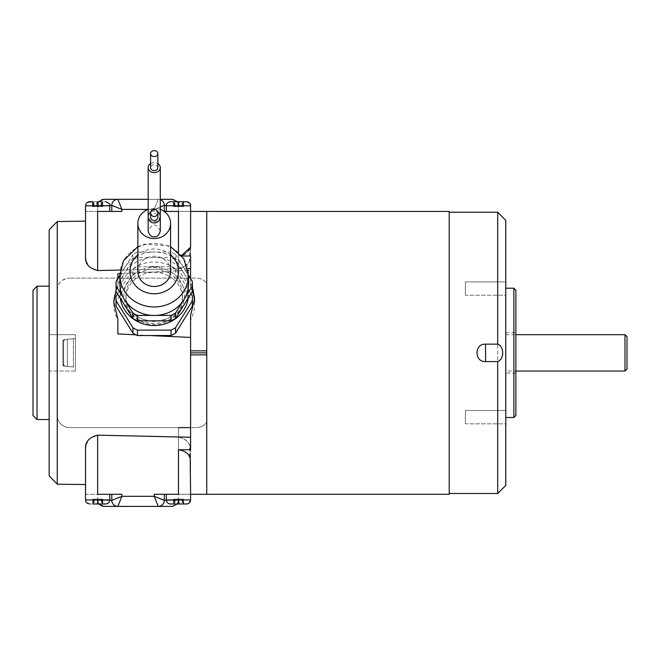 <?xml version="1.0" encoding="UTF-8"?>
<svg xmlns="http://www.w3.org/2000/svg" width="660" height="660" viewBox="0 0 660 660"><rect width="100%" height="100%" fill="white"/><g stroke="black" fill="none" stroke-linecap="round" stroke-linejoin="round"><path stroke-width="0.49" stroke-dasharray="3.3 2.47" d="M206.753 350.848L206.753 283.528A12.119 12.119 0 0 0 196.655 278.108C201.118 278.33 204.484 280.137 206.753 283.528L206.753 350.848M100.955 206.58L100.955 201.737L102.151 201.737L92.35 201.737L101.698 201.737L97.697 201.737L97.697 206.58L102.151 206.58L102.151 201.737L102.151 206.58L100.955 206.58L102.151 206.58L102.151 201.737L102.151 206.58L101.698 206.58L101.698 201.737L101.698 206.58L97.251 206.58L97.697 206.58L97.697 201.737M92.35 201.737L105.732 201.737L92.35 201.737L92.35 206.58L97.251 206.58L97.251 201.737L97.251 206.58L96.797 206.58L96.797 201.737L96.797 206.58L92.796 206.58L92.796 201.737L92.796 206.58L92.35 206.58L92.35 201.737L92.35 206.58L93.547 206.58L92.35 206.58L92.35 201.737M85.528 219.516L85.528 211.431L121.902 211.431L111.796 211.431L121.902 211.431L121.902 209.41L111.796 205.367L111.796 211.431M188.892 337.441L190.591 337.441L190.591 320.116A40.408 37.331 -0 0 0 194.634 303.839A40.408 37.331 -0 0 0 194.535 301.29M192.332 291.423A40.408 37.331 -0 0 0 190.591 287.57L190.591 255.989M116.036 303.839A38.189 35.277 180 0 1 116.127 301.455L132.899 274.576A38.189 35.277 180 0 1 136.01 272.836L188.892 270.245M119.914 273.661L136.01 272.836A38.189 35.277 180 0 1 137.412 272.167L170.998 272.143A38.189 35.277 180 0 1 175.511 274.552L192.316 301.414A38.189 35.277 180 0 1 192.406 303.839M117.86 273.768L117.86 287.57A40.408 37.331 -0 0 0 116.119 291.423M113.825 303.072A40.408 37.331 -0 0 0 113.817 303.839A40.408 37.331 -0 0 0 117.86 320.116L117.86 333.911M190.591 278.545L190.591 282.884L192.406 286.762M183.323 254.917L178.472 255.989L178.472 278.108L196.655 278.108L69.366 278.108L190.591 278.108L190.591 211.431L190.591 244.53L190.591 211.431L166.345 211.431L190.591 211.431L190.591 205.681M190.591 278.108L178.472 278.108L178.472 268.48C184.313 267.506 188.009 264.792 189.56 260.353L189.304 249.34M188.133 251.113L185.171 253.877M189.56 248.828L190.591 248.828M85.94 260.65L89.628 267.052L97.655 270.542L178.472 268.752L178.472 255.989L181.566 255.56M178.472 252.202L178.472 255.989L181.904 255.989M57.247 484.176L57.247 221.546M85.528 448.156L85.528 494.29L109.774 494.29L85.528 494.29L85.528 499.942L86.336 502.367M190.591 449.732L190.591 337.441M149.482 335.527L136.01 334.851M116.061 290.284L117.86 286.465L117.86 287.57M117.86 278.578L117.86 286.465M187.836 268.546L120.318 270.039M85.528 257.557L85.528 221.149M178.472 268.752C186.681 266.434 190.724 262.028 190.591 255.544L190.591 260.353L189.56 260.353M57.247 290.227C57.569 283.239 61.611 279.205 69.366 278.108A12.119 12.119 0 0 0 57.247 290.227L57.247 415.495L57.247 290.227M189.56 456.885L189.56 445.36L190.591 445.36L190.591 427.614L69.366 427.614C61.627 426.533 57.585 422.491 57.247 415.495A12.119 12.119 0 0 0 69.366 427.614L196.655 427.614L178.472 427.614L178.472 449.732C184.198 450.499 187.894 452.884 189.56 456.885L190.591 456.885L190.591 494.29L190.591 461.191L190.591 494.29L166.345 494.29L190.591 494.29L190.591 499.942L166.345 499.942C166.584 502.4 167.937 503.745 170.387 503.984L186.549 503.984L170.387 503.984L183.398 503.984L173.596 503.984L183.398 503.984L182.201 503.984L183.398 503.984L183.398 499.133L173.596 499.133L173.596 503.984L173.596 499.133L174.793 499.133L173.596 499.133L173.596 503.984L173.596 499.133L174.05 499.133L174.05 503.984L174.05 499.133L178.051 499.133L178.051 503.984L178.051 499.133L178.497 499.133L178.497 503.984L178.497 499.133L178.951 499.133L178.951 503.984L178.951 499.133L182.952 499.133L182.952 503.984L182.952 499.133L183.398 499.133L183.398 503.984L183.398 499.133L182.201 499.133L183.398 499.133L183.398 503.984M190.591 456.885L190.591 447.282M85.94 445.071L89.628 438.661L97.655 435.171L178.472 436.969C186.681 439.288 190.724 443.685 190.591 450.178L190.591 458.593M190.591 287.57L190.591 282.884M190.591 315.43L190.591 320.116M160.042 266.896L148.409 266.896L160.042 266.896A40.408 37.331 -0 0 0 148.409 266.896M117.86 320.116L117.86 319.003M206.753 422.194C204.501 425.576 201.135 427.383 196.655 427.614A12.119 12.119 0 0 0 206.753 422.194M166.369 500.346L178.472 500.346L178.472 494.29L154.225 494.29L178.472 494.29L178.472 427.614M190.591 247.12L190.591 258.439M190.212 247.12L190.212 258.448M49.162 371.044L49.162 334.678L49.162 371.044L49.162 334.678L49.162 371.044L75.43 371.044L75.43 334.678L75.43 371.044L75.43 334.678L75.43 371.044L49.162 371.044M49.162 229.853L49.162 475.868M49.162 419.537L49.162 286.184L49.162 419.537M37.042 419.537L37.042 286.184M33 290.227L33 415.495M189.56 445.36C188.017 440.93 184.321 438.223 178.472 437.233L178.472 436.969M190.212 447.274L190.212 458.593M188.57 283.734A34.345 31.729 0 0 0 184.866 269.396L188.57 275.319M175.511 259.858L175.511 254.446A38.189 35.277 0 0 0 170.998 252.046L170.998 257.458A38.189 35.277 180 0 1 175.511 259.858L182.968 271.772A34.345 31.729 0 0 0 156.098 257.466L170.998 257.458M175.511 254.446L182.968 266.359A34.345 31.729 0 0 0 156.098 252.054L170.998 252.046M137.412 257.474L137.412 252.062A38.189 35.277 0 0 0 132.899 254.471L132.899 259.883A38.189 35.277 180 0 1 137.412 257.474L152.303 257.466A34.345 31.729 0 0 0 125.458 271.813L132.899 259.883M137.412 252.062L152.303 252.054A34.345 31.729 0 0 0 125.458 266.392L132.899 254.471M119.881 275.344L123.569 269.428A34.345 31.729 0 0 0 119.881 283.734M168.35 275.789A28.289 26.136 0 0 0 125.936 298.427A28.289 26.136 0 0 0 154.225 324.563A28.289 26.136 0 0 0 182.506 298.427A28.289 26.136 0 0 0 168.35 275.789M117.521 293.807L132.899 269.164A38.189 35.277 180 0 1 137.412 266.755L170.998 266.731A38.189 35.277 180 0 1 175.511 269.14L190.921 293.774M132.899 274.576L132.899 269.164M116.127 296.043L116.127 301.455M170.998 272.143L170.998 266.731M137.412 266.755L137.412 272.167M192.316 301.414L192.316 296.002M175.511 269.14L175.511 274.552M156.139 320.834A34.345 31.729 0 0 0 182.985 306.488M184.882 303.46A34.345 31.729 0 0 0 188.57 289.146A34.345 31.729 0 0 0 184.866 274.808L192.316 286.721A38.189 35.277 180 0 1 192.406 289.146M116.036 289.146A38.189 35.277 180 0 1 116.127 286.77L123.569 274.84A34.345 31.729 0 0 0 119.881 289.146A34.345 31.729 0 0 0 123.585 303.493M125.482 301.117L123.585 298.081M156.139 315.422L152.353 315.422M184.882 298.048L182.985 301.075M182.968 266.359L184.866 269.396A34.345 31.729 0 0 0 182.968 266.359M192.316 281.308L192.316 286.721M182.968 271.772L184.866 274.808A34.345 31.729 0 0 0 182.968 271.772M152.303 252.054L156.098 252.054A34.345 31.729 0 0 0 152.303 252.054M152.303 257.466L156.098 257.466A34.345 31.729 0 0 0 152.303 257.466M116.127 286.77L116.127 281.358M123.569 269.428L125.458 266.392A34.345 31.729 0 0 0 123.569 269.428M123.569 274.84L125.458 271.813A34.345 31.729 0 0 0 123.569 274.84M125.482 306.529A34.345 31.729 0 0 0 152.353 320.834M168.35 272.695A28.289 26.136 0 0 0 125.936 295.334A28.289 26.136 0 0 0 140.101 317.971A28.289 26.136 0 0 0 182.506 295.334A28.289 26.136 0 0 0 168.35 272.695M139.087 319.588A30.302 28 180 0 1 139.054 271.095A30.302 28 180 0 1 184.528 295.317A30.302 28 180 0 1 139.087 319.588M188.265 298.039A34.345 31.729 0 0 0 188.57 293.791A34.345 31.729 0 0 0 156.098 262.102A34.345 31.729 0 0 0 119.881 293.791A34.345 31.729 0 0 0 120.194 298.072M109.774 211.431L109.774 205.771L85.528 205.771L85.528 211.431L109.774 211.431L97.655 211.431L97.655 205.367L97.655 270.542M164.183 211.431L178.472 211.431L164.323 211.431L178.472 211.431L178.472 205.367L178.472 255.989M148.162 199.312L158.268 199.312A6.064 6.064 0 0 1 164.323 205.367L164.323 211.431M177.26 201.737L178.472 205.367C177.829 201.391 175.807 199.369 172.408 199.312L160.289 199.312M148.096 209.41L154.225 209.41L164.323 205.367A6.064 6.064 0 0 0 158.268 199.312A6.064 6.064 0 0 1 164.323 205.367A6.064 6.064 0 0 0 158.268 199.312L154.225 209.41L154.225 211.431L154.225 209.41L158.268 199.312L117.86 199.312A6.064 6.064 0 0 0 111.796 205.367A6.064 6.064 0 0 1 117.86 199.312A6.064 6.064 0 0 0 111.796 205.367A6.064 6.064 0 0 1 117.86 199.312L121.902 209.41L154.225 209.41L160.289 206.984M109.758 205.367L97.655 205.367L98.868 201.737L97.655 205.367L111.796 205.367A6.064 6.064 0 0 1 117.86 199.312M102.399 199.452L103.711 199.312M158.268 199.312A6.064 6.064 0 0 1 160.289 199.658A6.064 6.064 0 0 0 158.268 199.312A6.064 6.064 0 0 1 164.323 205.367L166.369 205.367M102.407 506.269L158.268 506.41A6.064 6.064 0 0 0 164.323 500.346L178.472 500.346L177.26 503.984L178.472 500.346L178.472 494.29L154.225 494.29L154.225 496.312L164.323 500.346L164.323 494.29M158.268 506.41A6.064 6.064 0 0 0 164.323 500.346A6.064 6.064 0 0 1 158.268 506.41A6.064 6.064 0 0 0 164.323 500.346A6.064 6.064 0 0 1 158.268 506.41L154.225 496.312L121.902 496.312L111.796 500.346A6.064 6.064 0 0 0 117.86 506.41A6.064 6.064 0 0 1 111.796 500.346L97.655 500.346L98.868 503.984L97.655 500.346L97.655 494.29L121.902 494.29L111.796 494.29L121.902 494.29L121.902 496.312L117.86 506.41A6.064 6.064 0 0 1 111.796 500.346L111.796 494.29M109.758 500.346L97.655 500.346L97.655 435.171M170.594 271.367A16.368 15.122 0 0 0 154.225 256.245A16.368 15.122 0 0 0 137.857 271.367M157.864 167.607A3.638 2.97 0 0 0 154.225 164.637A3.638 2.97 0 0 0 150.587 167.607M150.587 216.975A3.638 3.589 180 0 1 154.225 213.386A3.638 3.589 180 0 1 157.864 216.975M150.587 163.655A6.064 4.942 180 0 1 157.864 163.655M150.67 212.132A6.064 5.973 180 0 1 157.781 212.132M160.256 216.406C158.862 220.201 156.849 221.933 154.225 221.603C151.602 221.933 149.589 220.201 148.195 216.406M148.162 215.861C149.341 211.703 151.363 209.789 154.225 210.119C157.088 209.789 159.109 211.703 160.289 215.861M160.289 231C156.247 223.08 152.204 223.08 148.162 231M160.289 209.385A16.368 15.122 0 0 0 154.225 208.312A16.368 15.122 0 0 0 148.162 209.385M75.43 366.993L75.43 338.72L75.43 367.001L75.43 338.72L75.43 367.001L73.409 367.001L73.409 338.72L73.409 367.001L73.409 338.72L73.409 367.001L75.43 367.001M62.898 365.343L62.898 341.22L63.64 340.411L67.345 340.09L67.345 339.248L63.64 339.57L62.898 340.378L62.898 364.501L63.64 365.302L67.345 365.632L67.345 366.473L63.64 366.151L62.898 365.343L62.898 341.22L63.64 340.411L67.345 340.09L67.345 366.473L63.64 366.151L62.898 365.343L62.898 341.22L62.898 365.343M62.898 340.378L62.898 364.501L63.64 365.302L67.345 365.632L67.345 339.248L67.345 366.473L67.345 339.248L63.64 339.57L62.898 340.378L62.898 364.501L62.898 340.378M75.43 338.72L73.409 338.72L75.43 338.72M183.587 201.737L183.587 206.58L183.587 201.737L183.587 206.58L173.794 206.58L183.587 206.58L182.391 206.58L183.587 206.58L183.587 201.737L170.387 201.737L183.257 201.737L173.456 201.737L182.804 201.737L173.456 201.737L174.652 201.737L173.456 201.737L173.456 206.58L183.257 206.58L183.257 201.737L183.257 206.58L182.061 206.58L183.257 206.58L183.257 201.737L183.257 206.58L182.804 206.58L182.804 201.737L182.804 206.58L178.802 206.58L178.802 201.737L178.802 206.58L178.357 206.58L178.357 201.737L178.357 206.58L177.903 206.58L177.903 201.737L177.903 206.58L173.91 206.58L173.91 201.737L173.91 206.58L173.456 206.58L173.456 201.737L173.456 206.58L174.652 206.58L173.456 206.58L173.456 201.737M179.14 201.737L183.142 201.737L178.687 201.737L179.14 201.737L179.14 206.58L179.14 201.737M178.241 201.737L174.24 201.737L178.241 201.737L178.241 206.58L178.241 201.737M173.794 201.737L174.982 201.737L173.794 201.737L173.794 206.58L173.794 201.737M173.836 503.984L175.024 503.984L173.836 503.984L174.281 503.984L173.836 503.984L173.836 499.133L173.836 503.984L173.836 499.133L175.024 499.133L173.836 499.133L173.836 503.984M178.282 503.984L174.281 503.984L178.728 503.984L178.282 503.984L178.282 499.133L173.836 499.133L174.281 499.133L174.281 503.984L174.281 499.133L178.728 499.133L178.282 499.133L178.282 503.984M179.182 503.984L183.183 503.984L179.182 503.984L179.182 499.133L178.728 499.133L178.728 503.984L178.728 499.133L183.183 499.133L179.182 499.133L179.182 503.984M183.629 503.984L182.432 503.984L183.629 503.984L183.629 499.133L183.183 499.133L183.183 503.984L183.183 499.133L183.629 499.133L183.629 503.984L183.629 499.133L182.432 499.133L183.629 499.133L183.629 503.984M166.345 494.29L166.345 499.942L190.591 499.942L166.345 499.942M102.762 201.737L101.574 201.737L102.762 201.737L102.316 201.737L102.762 201.737L102.762 206.58L102.762 201.737L102.762 206.58L101.574 206.58L102.762 206.58L102.762 201.737M98.315 201.737L102.316 201.737L97.87 201.737L98.315 201.737L98.315 206.58L102.762 206.58L102.316 206.58L102.316 201.737L102.316 206.58L97.87 206.58L98.315 206.58L98.315 201.737M97.416 201.737L93.415 201.737L97.416 201.737L97.416 206.58L97.87 206.58L97.87 201.737L97.87 206.58L93.415 206.58L97.416 206.58L97.416 201.737M92.969 201.737L94.165 201.737L92.969 201.737L92.969 206.58L93.415 206.58L93.415 201.737L93.415 206.58L92.969 206.58L92.969 201.737L92.969 206.58L94.165 206.58L92.969 206.58L92.969 201.737M109.774 205.771L85.528 205.771L109.774 205.771C109.535 203.321 108.19 201.976 105.732 201.737M92.804 503.984L92.804 499.133L92.804 503.984L92.804 499.133L102.597 499.133L92.804 499.133L94 499.133L92.804 499.133L92.804 503.984L105.732 503.984L89.57 503.984L105.732 503.984C112.258 501.08 108.578 501.163 109.774 499.942L85.528 499.942M97.251 503.984L93.25 503.984L97.705 503.984L97.251 503.984L97.251 499.133L97.251 503.984M98.15 503.984L102.151 503.984L98.15 503.984L98.15 499.133L98.15 503.984M102.597 503.984L101.401 503.984L102.597 503.984L102.597 499.133L102.597 503.984M93.002 503.984L94.198 503.984L93.002 503.984L93.456 503.984L93.002 503.984L93.002 499.133L93.002 503.984L93.002 499.133L94.198 499.133L93.002 499.133L93.002 503.984M97.449 503.984L93.456 503.984L97.903 503.984L97.449 503.984L97.449 499.133L93.002 499.133L93.456 499.133L93.456 503.984L93.456 499.133L97.903 499.133L97.449 499.133L97.449 503.984M98.348 503.984L102.349 503.984L98.348 503.984L98.348 499.133L97.903 499.133L97.903 503.984L97.903 499.133L102.349 499.133L98.348 499.133L98.348 503.984M102.803 503.984L101.607 503.984L102.803 503.984L102.803 499.133L102.349 499.133L102.349 503.984L102.349 499.133L102.803 499.133L102.803 503.984L102.803 499.133L101.607 499.133L102.803 499.133L102.803 503.984M86.543 502.623L87.021 503.077M93.25 499.133L93.25 503.984L93.25 499.133M97.705 499.133L97.705 503.984L97.705 499.133M102.151 499.133L102.151 503.984L102.151 499.133M183.142 206.58L183.142 201.737L183.142 206.58M178.687 206.58L178.687 201.737L178.687 206.58M174.24 206.58L174.24 201.737L174.24 206.58M627 369.022L627 336.699M624.979 334.678L624.979 371.044M505.774 371.044L505.774 334.678L505.774 371.044L515.881 371.044M505.774 332.656L505.774 373.065L505.774 332.656L515.881 332.656L515.881 373.065L515.881 332.656M515.881 415.495L515.881 290.227M513.86 288.205L513.86 417.516M465.366 423.819L465.366 410.479L465.366 423.819L465.366 410.479L465.366 423.819L505.774 423.819L505.774 410.479L505.774 423.819L505.774 410.479L505.774 423.819L465.366 423.819M465.366 295.234L465.366 281.902L465.366 295.234L465.366 281.902L465.366 295.234L505.774 295.234L505.774 281.902L505.774 295.234L505.774 281.902L505.774 295.234L465.366 295.234M505.774 288.205L505.774 417.516L505.774 288.205M505.774 485.397L505.774 220.325M497.698 212.239L497.698 493.482M449.204 212.239L449.204 493.482L449.204 212.239M449.204 494.29L449.204 211.431M119.881 275.236A34.345 31.729 180 0 1 144.408 244.827A34.345 31.729 180 0 1 182.968 257.854A34.345 31.729 180 0 1 188.57 275.236M170.594 254.842A24.247 22.399 0 0 0 137.857 254.842M117.86 506.41A6.064 6.064 0 0 1 111.796 500.346A6.064 6.064 0 0 0 117.86 506.41M63.64 340.411L63.64 366.151L63.64 340.411M63.64 365.302L63.64 339.57L63.64 365.302M190.591 205.771L166.345 205.771C165.685 204.328 167.029 202.983 170.387 201.737M113.817 302.305L113.817 303.839M194.634 298.741L194.634 303.839M125.936 295.334L125.936 298.427M182.506 295.334L182.506 298.427M119.881 289.146L119.881 293.791M188.57 289.146L188.57 293.791M137.857 246.65L144.26 244.126L168.919 245.85L170.594 246.65M75.43 334.678L49.162 334.678L75.43 334.678M67.345 366.473L73.409 367.001L67.345 366.473M67.345 339.248L73.409 338.72L67.345 339.248M166.345 211.431L166.345 205.771M189.247 502.953L188.537 503.464M188.001 503.72L187.225 503.927M85.569 205.219L85.684 204.682M85.784 204.369L86.006 203.866M86.147 203.626L87.566 202.265M109.774 494.29L109.774 499.942M94.198 499.133L94.198 503.984M101.607 499.133L101.607 503.984M94 499.133L94 503.984M101.401 499.133L101.401 503.984M175.024 499.133L175.024 503.984M182.432 499.133L182.432 503.984M174.793 499.133L174.793 503.984M182.201 499.133L182.201 503.984M101.574 206.58L101.574 201.737M94.165 206.58L94.165 201.737M182.061 206.58L182.061 201.737M174.652 206.58L174.652 201.737M182.391 206.58L182.391 201.737M174.982 206.58L174.982 201.737M93.547 206.58L93.547 201.737M505.774 334.678L515.881 334.678M515.881 373.065L505.774 373.065M465.366 410.479L505.774 410.479L465.366 410.479M465.366 281.902L505.774 281.902L465.366 281.902"/><path stroke-width="0.99" d="M206.753 354.865L206.753 211.431L206.761 494.29L206.753 354.865L190.591 354.882L190.591 449.732L178.472 449.732L178.472 494.29L154.225 494.29L154.225 496.312L158.268 506.41L103.711 506.41L98.868 503.984L102.407 506.269M97.697 201.737L100.955 201.737M120.318 270.039L97.655 270.542C89.397 268.48 85.363 264.149 85.528 257.557L85.528 205.771C85.767 203.321 87.12 201.976 89.57 201.737L92.35 201.737L87.566 202.265M206.753 350.839L190.591 350.839L190.591 315.43L194.634 298.741L192.406 286.762M190.921 293.774L192.316 296.002A38.189 35.277 180 0 1 192.406 298.427L192.406 303.839A38.189 35.277 180 0 1 192.324 306.224L175.552 333.11A38.189 35.277 180 0 1 171.039 335.511L137.453 335.536A38.189 35.277 180 0 1 136.01 334.851L117.86 333.911L117.86 319.003L113.817 302.305L116.061 290.284M190.591 337.433L149.482 335.527M194.535 301.29A40.408 37.331 -0 0 0 192.332 291.423M188.892 270.245L188.166 270.278M136.01 334.851A38.189 35.277 180 0 1 132.94 333.135L116.127 306.265A38.189 35.277 180 0 1 116.036 303.839L116.036 298.427A38.189 35.277 180 0 1 116.127 296.043L117.521 293.807M117.86 278.578L117.86 273.768L119.914 273.661M116.119 291.423A40.408 37.331 -0 0 0 113.825 303.072M181.904 255.989L190.591 255.989L190.591 278.545M189.304 249.34L188.133 251.113M185.171 253.877L183.323 254.917M181.566 255.56L190.591 247.12L190.591 211.431L449.204 211.431L449.204 494.29L190.591 494.29L190.591 499.942C190.352 502.4 189.007 503.745 186.549 503.984L170.387 503.984C167.937 503.745 166.584 502.4 166.345 499.942L190.591 499.942L189.247 502.953M57.247 484.176L49.162 475.868L49.162 229.853L57.247 221.546L57.247 484.176L85.528 484.572M190.591 437.233L97.655 435.171C89.397 437.242 85.363 441.573 85.528 448.156L85.94 445.071M190.591 268.48L187.836 268.546M85.528 257.557L85.94 260.65M190.591 354.882L190.591 350.839M190.591 494.29L190.212 458.593C189.065 453.808 185.155 450.854 178.472 449.732M189.56 456.885L189.197 456.184M190.591 352.861L206.753 352.861M37.042 419.537L33 415.495L33 290.227L37.042 286.184L37.042 419.537L49.162 419.537M57.247 221.546L85.528 221.149L85.528 219.516M85.528 448.156L85.528 499.942L109.774 499.942C109.535 502.4 108.19 503.745 105.732 503.984L92.804 503.984M178.472 427.614L190.591 427.614M171.039 320.826L171.039 315.414A38.189 35.277 0 0 0 175.552 313.005L175.552 318.417A38.189 35.277 180 0 1 171.039 320.826L137.453 320.842A38.189 35.277 180 0 1 132.94 318.442L116.127 291.58A38.189 35.277 180 0 1 116.036 289.146L116.036 283.734A38.189 35.277 0 0 0 116.127 286.168L116.127 291.58M171.039 315.414L156.139 315.422A34.345 31.729 0 0 0 182.985 301.075L175.552 313.005M192.406 283.734L192.406 289.146A38.189 35.277 180 0 1 192.324 291.53L192.324 286.118A38.189 35.277 0 0 0 192.406 283.734A38.189 35.277 0 0 0 192.316 281.308L188.57 275.319M192.324 286.118L184.882 298.048A34.345 31.729 0 0 0 188.57 283.734L188.57 275.236A34.345 31.729 180 0 1 137.074 302.725A34.345 31.729 180 0 1 119.881 275.236L119.881 283.734A34.345 31.729 0 0 0 123.585 298.081L116.127 286.168M119.881 275.344L116.127 281.358A38.189 35.277 0 0 0 116.036 283.734M132.94 318.442L132.94 313.03A38.189 35.277 0 0 0 137.453 315.43L137.453 320.842M132.94 313.03L125.482 301.117A34.345 31.729 0 0 0 152.353 315.422L137.453 315.43M192.406 298.427A38.189 35.277 180 0 1 192.324 300.811L175.552 327.69A38.189 35.277 180 0 1 171.039 330.099L137.453 330.124A38.189 35.277 180 0 1 132.94 327.723L116.127 300.853A38.189 35.277 180 0 1 116.036 298.427M116.127 306.265L116.127 300.853M132.94 327.723L132.94 333.135M175.552 333.11L175.552 327.69M192.324 300.811L192.324 306.224M137.453 335.536L137.453 330.124M171.039 330.099L171.039 335.511M192.324 291.53L175.552 318.417M123.585 303.493A34.345 31.729 0 0 0 125.482 306.529M182.985 306.488A34.345 31.729 0 0 0 184.882 303.46M152.353 320.834A34.345 31.729 0 0 0 156.139 320.834M120.194 298.072A34.345 31.729 0 0 0 137.074 321.28A34.345 31.729 0 0 0 188.265 298.039M123.585 298.081A34.345 31.729 0 0 0 125.482 301.117M152.353 315.422A34.345 31.729 0 0 0 156.139 315.422M182.985 301.075A34.345 31.729 0 0 0 184.882 298.048M148.096 209.41L121.902 209.41L121.902 211.431L97.655 211.431L97.655 270.542M178.472 252.202L178.472 211.431L164.183 211.431M111.796 211.431L111.796 205.367A6.064 6.064 0 0 1 117.86 199.312L148.162 199.312M160.289 206.984L164.323 205.367L164.323 211.431M160.289 199.312L172.408 199.312L177.26 201.737M111.796 205.367A6.064 6.064 0 0 1 117.86 199.312L103.711 199.312L117.86 199.312L121.902 209.41L111.796 205.367L109.758 205.367M102.399 199.452L98.868 201.737L103.711 199.312M164.323 205.367A6.064 6.064 0 0 0 160.289 199.658A6.064 6.064 0 0 1 164.323 205.367L166.369 205.367M97.655 435.171L97.655 494.29L121.902 494.29L121.902 496.312L111.796 500.346L111.796 494.29M164.323 494.29L164.323 500.346A6.064 6.064 0 0 1 158.268 506.41L172.408 506.41L158.268 506.41A6.064 6.064 0 0 0 164.323 500.346L166.369 500.346M177.26 503.984L172.408 506.41L177.26 503.984M164.323 500.346L154.225 496.312L121.902 496.312L117.86 506.41A6.064 6.064 0 0 1 111.796 500.346L109.758 500.346M148.162 209.385A16.368 15.122 0 0 0 137.857 223.426L137.857 271.367A16.368 15.122 0 0 0 154.225 286.489A16.368 15.122 0 0 0 170.594 271.367L170.594 223.426A16.368 15.122 0 0 0 160.289 209.385M154.225 156.56A3.638 2.97 0 0 0 157.864 153.59A3.638 2.97 0 0 0 154.225 150.62A3.638 2.97 0 0 0 150.587 153.59A3.638 2.97 0 0 0 154.225 156.56M154.225 209.311A3.638 3.589 180 0 1 157.864 212.899A3.638 3.589 180 0 1 154.225 216.48A3.638 3.589 180 0 1 150.587 212.899A3.638 3.589 180 0 1 154.225 209.311M150.587 153.59L150.587 167.607A3.638 2.97 0 0 0 154.225 170.577A3.638 2.97 0 0 0 157.864 167.607L157.864 153.59M157.864 212.899L157.864 216.975A3.638 3.589 180 0 1 154.225 220.555A3.638 3.589 180 0 1 150.587 216.975L150.587 212.899M157.864 163.655A6.064 4.942 180 0 1 160.289 167.607A6.064 4.942 180 0 1 154.225 172.557A6.064 4.942 180 0 1 148.162 167.607A6.064 4.942 180 0 1 150.587 163.655M157.781 212.132A6.064 5.973 180 0 1 154.225 222.948A6.064 5.973 180 0 1 150.67 212.132M148.195 216.406L148.162 167.607M160.289 167.607L160.256 216.406M148.162 216.975L148.162 231C149.341 235.158 151.363 237.072 154.225 236.742C157.088 237.072 159.109 235.158 160.289 231L160.289 216.975M137.857 223.426A16.368 15.122 0 0 0 154.225 238.549A16.368 15.122 0 0 0 170.594 223.426M190.591 211.431L190.591 205.771C190.352 203.321 189.007 201.976 186.549 201.737L183.587 201.737M187.225 503.927L183.398 503.984M170.387 201.737L186.549 201.737C192.357 203.907 189.684 204.534 190.591 205.771L166.345 205.771C166.584 203.321 167.937 201.976 170.387 201.737L173.456 201.737M166.345 211.431L166.345 205.771M109.774 494.29L109.774 499.942M87.021 503.077L89.57 503.984C83.399 501.567 86.707 501.402 85.528 499.942M627 336.699L627 369.022L624.979 371.044L624.979 334.678L627 336.699M513.86 288.205L515.881 290.227L515.881 415.495L513.86 417.516L513.86 288.205L505.774 288.205M497.698 212.239L505.774 220.325L505.774 485.397L497.698 493.482L497.698 361.573C504.322 359.42 504.356 346.327 497.698 344.149L497.698 212.239L449.204 212.239M497.698 361.573L485.57 361.573C474.177 362.2 474.144 343.538 485.57 344.149L497.698 344.149M109.774 211.431L109.774 205.771L85.528 205.771L85.569 205.219M137.857 254.842A24.247 22.399 0 0 0 142.114 290.771A24.247 22.399 0 0 0 173.786 284.6A24.247 22.399 0 0 0 170.594 254.842M117.86 506.41A6.064 6.064 0 0 1 111.796 500.346M485.57 344.149L485.57 361.573M109.774 205.771C110.509 204.443 109.164 203.099 105.732 201.737M49.162 286.184L37.042 286.184M119.881 275.236L123.527 260.65L137.857 246.65M170.594 246.65L183.703 258.538L188.57 275.236M166.345 494.29L166.345 499.942M188.537 503.464L188.001 503.72M515.881 371.044L624.979 371.044M515.881 334.678L624.979 334.678M513.86 417.516L505.774 417.516M497.698 493.482L449.204 493.482"/></g></svg>
